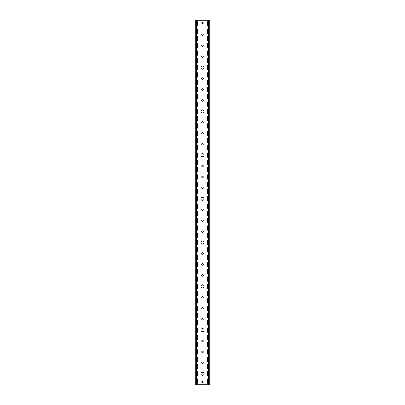 <?xml version="1.0" encoding="UTF-8"?>
<svg xmlns="http://www.w3.org/2000/svg" width="405" height="405" viewBox="0 0 405 405"><rect width="100%" height="100%" fill="white"/><g stroke="black" fill="none" stroke-linecap="round" stroke-linejoin="round"><path stroke-width="0.61" d="M202.5 219.925A0.8 0.8 0 0 0 201.7 220.725A0.8 0.8 0 0 0 202.5 221.525A0.8 0.8 0 0 0 203.3 220.725A0.8 0.8 0 0 0 202.5 219.925M202.5 284.806A1.529 1.529 0 0 0 200.971 286.335A1.529 1.529 0 0 0 202.5 287.864A1.529 1.529 0 0 0 204.029 286.335A1.529 1.529 0 0 0 202.5 284.806M202.5 274.6A0.8 0.8 0 0 0 201.7 275.4A0.8 0.8 0 0 0 202.5 276.2A0.8 0.8 0 0 0 203.3 275.4A0.8 0.8 0 0 0 202.5 274.6M202.5 252.73A0.8 0.8 0 0 0 201.7 253.53A0.8 0.8 0 0 0 202.5 254.33A0.8 0.8 0 0 0 203.3 253.53A0.8 0.8 0 0 0 202.5 252.73M202.5 176.185A0.8 0.8 0 0 0 201.7 176.985A0.8 0.8 0 0 0 202.5 177.785A0.8 0.8 0 0 0 203.3 176.985A0.8 0.8 0 0 0 202.5 176.185M202.5 241.066A1.529 1.529 0 0 0 200.971 242.595A1.529 1.529 0 0 0 202.5 244.124A1.529 1.529 0 0 0 204.029 242.595A1.529 1.529 0 0 0 202.5 241.066M202.5 230.86A0.8 0.8 0 0 0 201.7 231.66A0.8 0.8 0 0 0 202.5 232.46A0.8 0.8 0 0 0 203.3 231.66A0.8 0.8 0 0 0 202.5 230.86M202.5 208.99A0.8 0.8 0 0 0 201.7 209.79A0.8 0.8 0 0 0 202.5 210.59A0.8 0.8 0 0 0 203.3 209.79A0.8 0.8 0 0 0 202.5 208.99M202.5 307.405A0.8 0.8 0 0 0 201.7 308.205A0.8 0.8 0 0 0 202.5 309.005A0.8 0.8 0 0 0 203.3 308.205A0.8 0.8 0 0 0 202.5 307.405M202.5 372.286A1.529 1.529 0 0 0 200.971 373.815A1.529 1.529 0 0 0 202.5 375.344A1.529 1.529 0 0 0 204.029 373.815A1.529 1.529 0 0 0 202.5 372.286M202.5 362.08A0.8 0.8 0 0 0 201.7 362.88A0.8 0.8 0 0 0 202.5 363.68A0.8 0.8 0 0 0 203.3 362.88A0.8 0.8 0 0 0 202.5 362.08M202.5 340.21A0.8 0.8 0 0 0 201.7 341.01A0.8 0.8 0 0 0 202.5 341.81A0.8 0.8 0 0 0 203.3 341.01A0.8 0.8 0 0 0 202.5 340.21M202.5 263.665A0.8 0.8 0 0 0 201.7 264.465A0.8 0.8 0 0 0 202.5 265.265A0.8 0.8 0 0 0 203.3 264.465A0.8 0.8 0 0 0 202.5 263.665M202.5 328.546A1.529 1.529 0 0 0 200.971 330.075A1.529 1.529 0 0 0 202.5 331.604A1.529 1.529 0 0 0 204.029 330.075A1.529 1.529 0 0 0 202.5 328.546M202.5 318.34A0.8 0.8 0 0 0 201.7 319.14A0.8 0.8 0 0 0 202.5 319.94A0.8 0.8 0 0 0 203.3 319.14A0.8 0.8 0 0 0 202.5 318.34M202.5 296.47A0.8 0.8 0 0 0 201.7 297.27A0.8 0.8 0 0 0 202.5 298.07A0.8 0.8 0 0 0 203.3 297.27A0.8 0.8 0 0 0 202.5 296.47M202.5 44.965A0.8 0.8 0 0 0 201.7 45.765A0.8 0.8 0 0 0 202.5 46.565A0.8 0.8 0 0 0 203.3 45.765A0.8 0.8 0 0 0 202.5 44.965M202.5 109.846A1.529 1.529 0 0 0 200.971 111.375A1.529 1.529 0 0 0 202.5 112.904A1.529 1.529 0 0 0 204.029 111.375A1.529 1.529 0 0 0 202.5 109.846M202.5 99.64A0.8 0.8 0 0 0 201.7 100.44A0.8 0.8 0 0 0 202.5 101.24A0.8 0.8 0 0 0 203.3 100.44A0.8 0.8 0 0 0 202.5 99.64M202.5 77.77A0.8 0.8 0 0 0 201.7 78.57A0.8 0.8 0 0 0 202.5 79.37A0.8 0.8 0 0 0 203.3 78.57A0.8 0.8 0 0 0 202.5 77.77M202.5 34.03A0.8 0.8 0 0 0 201.7 34.83A0.8 0.8 0 0 0 202.5 35.63A0.8 0.8 0 0 0 203.3 34.83A0.8 0.8 0 0 0 202.5 34.03M202.5 55.9A0.8 0.8 0 0 0 201.7 56.7A0.8 0.8 0 0 0 202.5 57.5A0.8 0.8 0 0 0 203.3 56.7A0.8 0.8 0 0 0 202.5 55.9M202.5 66.106A1.529 1.529 0 0 0 200.971 67.635A1.529 1.529 0 0 0 202.5 69.164A1.529 1.529 0 0 0 204.029 67.635A1.529 1.529 0 0 0 202.5 66.106M202.5 132.445A0.8 0.8 0 0 0 201.7 133.245A0.8 0.8 0 0 0 202.5 134.045A0.8 0.8 0 0 0 203.3 133.245A0.8 0.8 0 0 0 202.5 132.445M202.5 197.326A1.529 1.529 0 0 0 200.971 198.855A1.529 1.529 0 0 0 202.5 200.384A1.529 1.529 0 0 0 204.029 198.855A1.529 1.529 0 0 0 202.5 197.326M202.5 187.12A0.8 0.8 0 0 0 201.7 187.92A0.8 0.8 0 0 0 202.5 188.72A0.8 0.8 0 0 0 203.3 187.92A0.8 0.8 0 0 0 202.5 187.12M202.5 165.25A0.8 0.8 0 0 0 201.7 166.05A0.8 0.8 0 0 0 202.5 166.85A0.8 0.8 0 0 0 203.3 166.05A0.8 0.8 0 0 0 202.5 165.25M202.5 88.705A0.8 0.8 0 0 0 201.7 89.505A0.8 0.8 0 0 0 202.5 90.305A0.8 0.8 0 0 0 203.3 89.505A0.8 0.8 0 0 0 202.5 88.705M202.5 153.586A1.529 1.529 0 0 0 200.971 155.115A1.529 1.529 0 0 0 202.5 156.644A1.529 1.529 0 0 0 204.029 155.115A1.529 1.529 0 0 0 202.5 153.586M202.5 143.38A0.8 0.8 0 0 0 201.7 144.18A0.8 0.8 0 0 0 202.5 144.98A0.8 0.8 0 0 0 203.3 144.18A0.8 0.8 0 0 0 202.5 143.38M202.5 121.51A0.8 0.8 0 0 0 201.7 122.31A0.8 0.8 0 0 0 202.5 123.11A0.8 0.8 0 0 0 203.3 122.31A0.8 0.8 0 0 0 202.5 121.51M202.5 351.145A0.8 0.8 0 0 0 201.7 351.945A0.8 0.8 0 0 0 202.5 352.745A0.8 0.8 0 0 0 203.3 351.945A0.8 0.8 0 0 0 202.5 351.145M196.597 222.811A0.511 0.511 0 0 0 197.544 222.548L197.544 218.902A0.511 0.511 0 0 0 196.597 218.639M208.403 225.929A0.511 0.511 0 0 0 207.456 226.192L207.456 229.837A0.511 0.511 0 0 0 208.403 230.101M196.597 230.101A0.511 0.511 0 0 0 197.544 229.837L197.544 226.192A0.511 0.511 0 0 0 196.597 225.929M208.403 233.219A0.511 0.511 0 0 0 207.456 233.482L207.456 237.127A0.511 0.511 0 0 0 208.403 237.391M196.597 208.231A0.511 0.511 0 0 0 197.544 207.968L197.544 204.322A0.511 0.511 0 0 0 196.597 204.059M208.403 211.349A0.511 0.511 0 0 0 207.456 211.612L207.456 215.257A0.511 0.511 0 0 0 208.403 215.521M196.597 215.521A0.511 0.511 0 0 0 197.544 215.257L197.544 211.612A0.511 0.511 0 0 0 196.597 211.349M208.403 218.639A0.511 0.511 0 0 0 207.456 218.902L207.456 222.548A0.511 0.511 0 0 0 208.403 222.811M196.597 251.971A0.511 0.511 0 0 0 197.544 251.707L197.544 248.062A0.511 0.511 0 0 0 196.597 247.799M208.403 255.089A0.511 0.511 0 0 0 207.456 255.352L207.456 258.998A0.511 0.511 0 0 0 208.403 259.261M196.597 259.261A0.511 0.511 0 0 0 197.544 258.998L197.544 255.352A0.511 0.511 0 0 0 196.597 255.089M208.403 262.379A0.511 0.511 0 0 0 207.456 262.642L207.456 266.287A0.511 0.511 0 0 0 208.403 266.551M196.597 237.391A0.511 0.511 0 0 0 197.544 237.127L197.544 233.482A0.511 0.511 0 0 0 196.597 233.219M208.403 240.509A0.511 0.511 0 0 0 207.456 240.773L207.456 244.417A0.511 0.511 0 0 0 208.403 244.681M196.597 244.681A0.511 0.511 0 0 0 197.544 244.417L197.544 240.773A0.511 0.511 0 0 0 196.597 240.509M208.403 247.799A0.511 0.511 0 0 0 207.456 248.062L207.456 251.707A0.511 0.511 0 0 0 208.403 251.971M196.597 164.491A0.511 0.511 0 0 0 197.544 164.227L197.544 160.582A0.511 0.511 0 0 0 196.597 160.319M208.403 167.609A0.511 0.511 0 0 0 207.456 167.873L207.456 171.517A0.511 0.511 0 0 0 208.403 171.781M196.597 171.781A0.511 0.511 0 0 0 197.544 171.517L197.544 167.873A0.511 0.511 0 0 0 196.597 167.609M208.403 174.899A0.511 0.511 0 0 0 207.456 175.162L207.456 178.807A0.511 0.511 0 0 0 208.403 179.071M196.597 149.911A0.511 0.511 0 0 0 197.544 149.648L197.544 146.002A0.511 0.511 0 0 0 196.597 145.739M208.403 153.029A0.511 0.511 0 0 0 207.456 153.292L207.456 156.938A0.511 0.511 0 0 0 208.403 157.201M196.597 157.201A0.511 0.511 0 0 0 197.544 156.938L197.544 153.292A0.511 0.511 0 0 0 196.597 153.029M208.403 160.319A0.511 0.511 0 0 0 207.456 160.582L207.456 164.227A0.511 0.511 0 0 0 208.403 164.491M196.597 193.651A0.511 0.511 0 0 0 197.544 193.387L197.544 189.743A0.511 0.511 0 0 0 196.597 189.479M208.403 196.769A0.511 0.511 0 0 0 207.456 197.032L207.456 200.677A0.511 0.511 0 0 0 208.403 200.941M196.597 200.941A0.511 0.511 0 0 0 197.544 200.677L197.544 197.032A0.511 0.511 0 0 0 196.597 196.769M208.403 204.059A0.511 0.511 0 0 0 207.456 204.322L207.456 207.968A0.511 0.511 0 0 0 208.403 208.231M196.597 179.071A0.511 0.511 0 0 0 197.544 178.807L197.544 175.162A0.511 0.511 0 0 0 196.597 174.899M208.403 182.189A0.511 0.511 0 0 0 207.456 182.452L207.456 186.097A0.511 0.511 0 0 0 208.403 186.361M196.597 186.361A0.511 0.511 0 0 0 197.544 186.097L197.544 182.452A0.511 0.511 0 0 0 196.597 182.189M208.403 189.479A0.511 0.511 0 0 0 207.456 189.743L207.456 193.387A0.511 0.511 0 0 0 208.403 193.651M196.597 339.451A0.511 0.511 0 0 0 197.544 339.188L197.544 335.542A0.511 0.511 0 0 0 196.597 335.279M208.403 342.569A0.511 0.511 0 0 0 207.456 342.832L207.456 346.477A0.511 0.511 0 0 0 208.403 346.741M196.597 346.741A0.511 0.511 0 0 0 197.544 346.477L197.544 342.832A0.511 0.511 0 0 0 196.597 342.569M208.403 349.859A0.511 0.511 0 0 0 207.456 350.123L207.456 353.767A0.511 0.511 0 0 0 208.403 354.031M196.597 324.871A0.511 0.511 0 0 0 197.544 324.608L197.544 320.962A0.511 0.511 0 0 0 196.597 320.699M208.403 327.989A0.511 0.511 0 0 0 207.456 328.252L207.456 331.897A0.511 0.511 0 0 0 208.403 332.161M196.597 332.161A0.511 0.511 0 0 0 197.544 331.897L197.544 328.252A0.511 0.511 0 0 0 196.597 327.989M208.403 335.279A0.511 0.511 0 0 0 207.456 335.542L207.456 339.188A0.511 0.511 0 0 0 208.403 339.451M196.597 368.611A0.511 0.511 0 0 0 197.544 368.347L197.544 364.702A0.511 0.511 0 0 0 196.597 364.439M208.403 371.729A0.511 0.511 0 0 0 207.456 371.992L207.456 375.637A0.511 0.511 0 0 0 208.403 375.901M196.597 375.901A0.511 0.511 0 0 0 197.544 375.637L197.544 371.992A0.511 0.511 0 0 0 196.597 371.729M208.403 379.019A0.511 0.511 0 0 0 207.456 379.283L207.456 382.927A0.511 0.511 0 0 0 208.403 383.191M196.597 354.031A0.511 0.511 0 0 0 197.544 353.767L197.544 350.123A0.511 0.511 0 0 0 196.597 349.859M208.403 357.149A0.511 0.511 0 0 0 207.456 357.412L207.456 361.058A0.511 0.511 0 0 0 208.403 361.321M196.597 361.321A0.511 0.511 0 0 0 197.544 361.058L197.544 357.412A0.511 0.511 0 0 0 196.597 357.149M208.403 364.439A0.511 0.511 0 0 0 207.456 364.702L207.456 368.347A0.511 0.511 0 0 0 208.403 368.611M196.597 281.131A0.511 0.511 0 0 0 197.544 280.867L197.544 277.223A0.511 0.511 0 0 0 196.597 276.959M208.403 284.249A0.511 0.511 0 0 0 207.456 284.512L207.456 288.158A0.511 0.511 0 0 0 208.403 288.421M196.597 288.421A0.511 0.511 0 0 0 197.544 288.158L197.544 284.512A0.511 0.511 0 0 0 196.597 284.249M208.403 291.539A0.511 0.511 0 0 0 207.456 291.802L207.456 295.447A0.511 0.511 0 0 0 208.403 295.711M196.597 266.551A0.511 0.511 0 0 0 197.544 266.287L197.544 262.642A0.511 0.511 0 0 0 196.597 262.379M208.403 269.669A0.511 0.511 0 0 0 207.456 269.933L207.456 273.577A0.511 0.511 0 0 0 208.403 273.841M196.597 273.841A0.511 0.511 0 0 0 197.544 273.577L197.544 269.933A0.511 0.511 0 0 0 196.597 269.669M208.403 276.959A0.511 0.511 0 0 0 207.456 277.223L207.456 280.867A0.511 0.511 0 0 0 208.403 281.131M196.597 310.291A0.511 0.511 0 0 0 197.544 310.027L197.544 306.382A0.511 0.511 0 0 0 196.597 306.119M208.403 313.409A0.511 0.511 0 0 0 207.456 313.673L207.456 317.317A0.511 0.511 0 0 0 208.403 317.581M196.597 317.581A0.511 0.511 0 0 0 197.544 317.317L197.544 313.673A0.511 0.511 0 0 0 196.597 313.409M208.403 320.699A0.511 0.511 0 0 0 207.456 320.962L207.456 324.608A0.511 0.511 0 0 0 208.403 324.871M196.597 295.711A0.511 0.511 0 0 0 197.544 295.447L197.544 291.802A0.511 0.511 0 0 0 196.597 291.539M208.403 298.829A0.511 0.511 0 0 0 207.456 299.092L207.456 302.738A0.511 0.511 0 0 0 208.403 303.001M196.597 303.001A0.511 0.511 0 0 0 197.544 302.738L197.544 299.092A0.511 0.511 0 0 0 196.597 298.829M208.403 306.119A0.511 0.511 0 0 0 207.456 306.382L207.456 310.027A0.511 0.511 0 0 0 208.403 310.291M208.403 29.099A0.511 0.511 0 0 0 207.456 29.362L207.456 33.008A0.511 0.511 0 0 0 208.403 33.271M196.597 25.981A0.511 0.511 0 0 0 197.544 25.717L197.544 22.072A0.511 0.511 0 0 0 196.597 21.809M208.403 21.809A0.511 0.511 0 0 0 207.456 22.072L207.456 25.717A0.511 0.511 0 0 0 208.403 25.981M196.597 106.171A0.511 0.511 0 0 0 197.544 105.907L197.544 102.262A0.511 0.511 0 0 0 196.597 101.999M208.403 109.289A0.511 0.511 0 0 0 207.456 109.552L207.456 113.197A0.511 0.511 0 0 0 208.403 113.461M196.597 113.461A0.511 0.511 0 0 0 197.544 113.197L197.544 109.552A0.511 0.511 0 0 0 196.597 109.289M208.403 116.579A0.511 0.511 0 0 0 207.456 116.843L207.456 120.487A0.511 0.511 0 0 0 208.403 120.751M196.597 91.591A0.511 0.511 0 0 0 197.544 91.328L197.544 87.682A0.511 0.511 0 0 0 196.597 87.419M208.403 94.709A0.511 0.511 0 0 0 207.456 94.972L207.456 98.618A0.511 0.511 0 0 0 208.403 98.881M196.597 98.881A0.511 0.511 0 0 0 197.544 98.618L197.544 94.972A0.511 0.511 0 0 0 196.597 94.709M208.403 101.999A0.511 0.511 0 0 0 207.456 102.262L207.456 105.907A0.511 0.511 0 0 0 208.403 106.171M196.597 135.331A0.511 0.511 0 0 0 197.544 135.067L197.544 131.423A0.511 0.511 0 0 0 196.597 131.159M208.403 138.449A0.511 0.511 0 0 0 207.456 138.713L207.456 142.357A0.511 0.511 0 0 0 208.403 142.621M196.597 142.621A0.511 0.511 0 0 0 197.544 142.357L197.544 138.713A0.511 0.511 0 0 0 196.597 138.449M208.403 145.739A0.511 0.511 0 0 0 207.456 146.002L207.456 149.648A0.511 0.511 0 0 0 208.403 149.911M196.597 120.751A0.511 0.511 0 0 0 197.544 120.487L197.544 116.843A0.511 0.511 0 0 0 196.597 116.579M208.403 123.869A0.511 0.511 0 0 0 207.456 124.132L207.456 127.778A0.511 0.511 0 0 0 208.403 128.041M196.597 128.041A0.511 0.511 0 0 0 197.544 127.778L197.544 124.132A0.511 0.511 0 0 0 196.597 123.869M208.403 131.159A0.511 0.511 0 0 0 207.456 131.423L207.456 135.067A0.511 0.511 0 0 0 208.403 135.331M196.597 47.851A0.511 0.511 0 0 0 197.544 47.587L197.544 43.942A0.511 0.511 0 0 0 196.597 43.679M208.403 50.969A0.511 0.511 0 0 0 207.456 51.233L207.456 54.877A0.511 0.511 0 0 0 208.403 55.141M196.597 55.141A0.511 0.511 0 0 0 197.544 54.877L197.544 51.233A0.511 0.511 0 0 0 196.597 50.969M208.403 58.259A0.511 0.511 0 0 0 207.456 58.522L207.456 62.167A0.511 0.511 0 0 0 208.403 62.431M196.597 33.271A0.511 0.511 0 0 0 197.544 33.008L197.544 29.362A0.511 0.511 0 0 0 196.597 29.099M208.403 36.389A0.511 0.511 0 0 0 207.456 36.653L207.456 40.297A0.511 0.511 0 0 0 208.403 40.561M196.597 40.561A0.511 0.511 0 0 0 197.544 40.297L197.544 36.653A0.511 0.511 0 0 0 196.597 36.389M208.403 43.679A0.511 0.511 0 0 0 207.456 43.942L207.456 47.587A0.511 0.511 0 0 0 208.403 47.851M196.597 77.011A0.511 0.511 0 0 0 197.544 76.747L197.544 73.103A0.511 0.511 0 0 0 196.597 72.839M208.403 80.129A0.511 0.511 0 0 0 207.456 80.392L207.456 84.037A0.511 0.511 0 0 0 208.403 84.301M196.597 84.301A0.511 0.511 0 0 0 197.544 84.037L197.544 80.392A0.511 0.511 0 0 0 196.597 80.129M208.403 87.419A0.511 0.511 0 0 0 207.456 87.682L207.456 91.328A0.511 0.511 0 0 0 208.403 91.591M196.597 62.431A0.511 0.511 0 0 0 197.544 62.167L197.544 58.522A0.511 0.511 0 0 0 196.597 58.259M208.403 65.549A0.511 0.511 0 0 0 207.456 65.812L207.456 69.457A0.511 0.511 0 0 0 208.403 69.721M196.597 69.721A0.511 0.511 0 0 0 197.544 69.457L197.544 65.812A0.511 0.511 0 0 0 196.597 65.549M208.403 72.839A0.511 0.511 0 0 0 207.456 73.103L207.456 76.747A0.511 0.511 0 0 0 208.403 77.011M196.597 383.191A0.511 0.511 0 0 0 197.544 382.927L197.544 379.283A0.511 0.511 0 0 0 196.597 379.019M208.904 20.25L208.904 384.75L209.719 384.75L209.719 20.25L196.096 20.25L196.096 384.75L195.281 384.75L195.281 20.25L196.096 20.25M208.904 384.75L196.096 384.75M203.082 382.563L203.082 381.54L201.771 381.687L201.918 382.563L203.082 382.563M201.918 22.437L201.918 23.46L203.229 23.313L203.082 22.437L201.918 22.437M209.719 20.25L209.719 384.75M195.281 20.25L195.281 384.75M196.597 20.25L196.597 384.75M208.403 20.25L208.403 384.75"/></g></svg>
